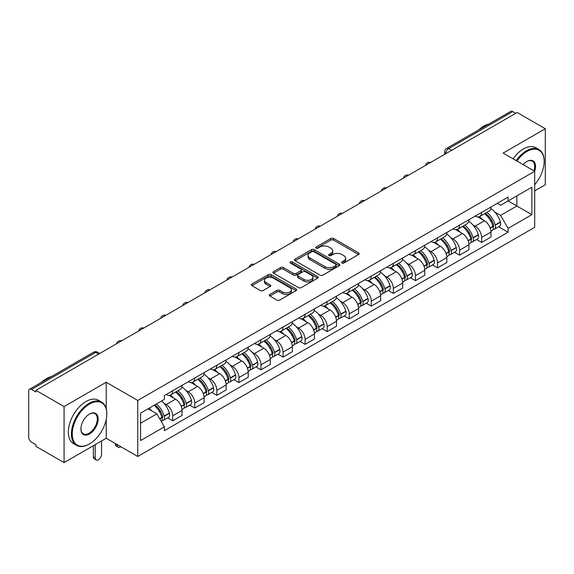 <?xml version="1.0" encoding="UTF-8"?>
<svg xmlns="http://www.w3.org/2000/svg" width="574" height="574" viewBox="0 0 574 574"><rect width="100%" height="100%" fill="white"/><g stroke="black" fill="none" stroke-linecap="round" stroke-linejoin="round"><path stroke-width="0.86" d="M341.925 263.028A1.378 0.796 0 0 0 343.869 263.028L358.621 254.512A1.966 1.134 0 0 0 359.195 253.708A1.966 1.134 0 0 0 358.621 252.912L333.63 238.483A1.966 1.134 0 0 0 330.854 238.483L316.102 246.999A1.378 0.796 0 0 0 315.7 247.559A1.378 0.796 0 0 0 316.102 248.119A1.378 0.796 0 0 0 318.046 248.119L319.955 247.014A6.285 3.631 0 0 1 328.837 247.014L330.918 248.219A6.285 3.631 0 0 1 332.762 250.788A6.285 3.631 0 0 1 330.918 253.349L329.01 254.454A1.378 0.796 0 0 0 328.608 255.014A1.378 0.796 0 0 0 329.01 255.573A1.378 0.796 0 0 0 330.954 255.573L332.863 254.476A6.285 3.631 0 0 1 341.752 254.476L343.833 255.674A6.285 3.631 0 0 1 345.677 258.243A6.285 3.631 0 0 1 343.833 260.804L341.925 261.909A1.378 0.796 0 0 0 341.523 262.469A1.378 0.796 0 0 0 341.925 263.028L341.925 261.909M269.895 294.433A1.966 1.134 0 0 0 269.321 295.237A1.966 1.134 0 0 0 269.895 296.041L276.912 300.087A1.966 1.134 0 0 0 279.689 300.087L296.069 290.623A1.966 1.134 0 0 0 296.643 289.827A1.966 1.134 0 0 0 296.069 289.023L271.079 274.594A1.966 1.134 0 0 0 268.302 274.594L251.914 284.051A1.966 1.134 0 0 0 251.34 284.855A1.966 1.134 0 0 0 251.914 285.658L260.388 290.544A1.966 1.134 0 0 0 263.165 290.544L270.175 286.498A1.966 1.134 0 0 0 270.749 285.694A1.966 1.134 0 0 0 270.175 284.898L265.977 282.473A5.252 3.035 0 0 1 264.435 280.327A5.252 3.035 0 0 1 267.678 277.522A5.252 3.035 0 0 1 273.403 278.182L289.856 287.682A5.252 3.035 0 0 1 291.398 289.827A5.252 3.035 0 0 1 288.155 292.625A5.252 3.035 0 0 1 282.43 291.972L279.689 290.387A1.966 1.134 0 0 0 276.912 290.387L269.895 294.433L269.895 296.041M137.76 400.458L106.219 382.241L64.066 406.579L35.911 390.327L517.152 112.49L545.3 128.741L503.147 153.079L534.688 171.289L137.76 400.458L137.76 456.481L534.688 227.318L534.688 171.289A12.205 7.046 -60 0 0 526.91 161.495L526.91 161.495A12.205 7.046 -60 0 0 523.165 164.638M320.091 275.154A1.966 1.134 0 0 0 322.868 275.154L339.256 265.697A1.966 1.134 0 0 0 339.83 264.894A1.966 1.134 0 0 0 339.256 264.09L314.258 249.661A1.966 1.134 0 0 0 311.481 249.661L295.101 259.125A1.966 1.134 0 0 0 294.519 259.922A1.966 1.134 0 0 0 295.101 260.725L320.091 275.154M290.86 263.33A1.378 0.796 0 0 1 292.252 263.523L292.252 261.887L317.659 276.56A1.966 1.134 0 0 1 318.233 277.357A1.966 1.134 0 0 1 317.659 278.16L301.278 287.617A1.966 1.134 0 0 1 298.502 287.617L273.504 273.188L273.504 271.588A1.966 1.134 0 0 0 272.93 272.392A1.966 1.134 0 0 0 273.504 273.188M273.504 271.588L280.521 267.541A1.966 1.134 0 0 1 283.298 267.541L293.429 273.389A1.966 1.134 0 0 0 296.206 273.389L300.862 270.706A1.966 1.134 0 0 0 301.436 269.902A1.966 1.134 0 0 0 300.862 269.106L290.308 263.007A1.378 0.796 0 0 1 289.906 262.447A1.378 0.796 0 0 1 290.753 261.715A1.378 0.796 0 0 1 292.252 261.887M64.066 406.579L64.066 462.608L35.911 446.357L35.911 444.721L31.527 442.188A4.004 2.31 -120 0 1 28.7 437.288L28.7 391.066A4.004 2.31 -120 0 1 29.525 389.229L93.605 352.235A4.004 2.31 60 0 1 95.607 352.436L31.527 389.43A4.004 2.31 -120 0 0 29.525 389.229M534.688 190.891L545.3 184.771L545.3 128.741M64.066 462.608L106.219 438.271L137.76 456.481M35.911 390.327L35.911 391.963L31.527 389.43M451.659 150.302L448.689 148.587A4.004 2.31 60 0 0 446.687 148.386L510.767 111.392A4.004 2.31 60 0 1 512.761 111.593L448.689 148.587A4.004 2.31 120 0 0 445.854 153.488L445.854 153.653M515.739 113.308L512.761 111.593M481.643 212.373A9.206 5.31 60 0 1 479.742 216.506L489.077 211.11A9.206 5.31 -120 0 0 490.978 206.984M472.782 224.814L475.136 226.17A9.206 5.31 60 0 1 481.643 237.442L490.978 232.054A9.206 5.31 -120 0 0 484.47 220.782L477.79 216.929M490.978 232.054L490.978 237.033L481.643 242.429L476.585 239.502M479.742 216.506A9.206 5.31 60 0 1 475.207 216.089M481.643 237.442L481.643 242.429M459.58 225.116A9.206 5.31 60 0 1 457.672 229.241L467.006 223.853A9.206 5.31 -120 0 0 468.915 219.72M454.515 252.244L459.58 255.165L468.915 249.776L468.915 244.797A9.206 5.31 -120 0 0 462.407 233.525L455.727 229.665M457.672 229.241A9.206 5.31 60 0 1 453.144 228.825M450.719 237.557L453.073 238.913A9.206 5.31 60 0 1 459.58 250.185L459.58 255.165M437.51 237.851A9.206 5.31 60 0 1 435.601 241.984L444.943 236.596A9.206 5.31 -120 0 0 446.845 232.463M432.444 264.987L437.51 267.907L446.845 262.519L446.845 257.532A9.206 5.31 -120 0 0 440.337 246.268L433.657 242.407M435.601 241.984A9.206 5.31 60 0 1 431.074 241.568M428.649 250.293L431.002 251.656A9.206 5.31 60 0 1 437.51 262.928L437.51 267.907M415.44 250.594A9.206 5.31 60 0 1 413.538 254.727L422.873 249.331A9.206 5.31 -120 0 0 424.782 245.206M410.381 277.723L415.44 280.65L424.782 275.255L424.782 270.275A9.206 5.31 -120 0 0 418.274 259.003L411.587 255.15M413.538 254.727A9.206 5.31 60 0 1 409.004 254.311M406.579 263.036L408.939 264.392A9.206 5.31 60 0 1 415.44 275.663L415.44 280.65M393.377 263.337A9.206 5.31 60 0 1 391.468 267.462L400.803 262.074A9.206 5.31 -120 0 0 402.711 257.941M388.311 290.466L393.377 293.386L402.711 287.997L402.711 283.018A9.206 5.31 -120 0 0 396.204 271.746L389.524 267.886M391.468 267.462A9.206 5.31 60 0 1 386.941 267.046M384.515 275.778L386.869 277.134A9.206 5.31 60 0 1 393.377 288.406L393.377 293.386M371.306 276.072A9.206 5.31 60 0 1 369.405 280.205L378.74 274.817A9.206 5.31 -120 0 0 380.641 270.684M366.248 303.208L371.306 306.129L380.641 300.74L380.641 295.754A9.206 5.31 -120 0 0 374.14 284.489L367.453 280.629M369.405 280.205A9.206 5.31 60 0 1 364.87 279.789M362.445 288.514L364.799 289.877A9.206 5.31 60 0 1 371.306 301.149L371.306 306.129M349.243 288.815A9.206 5.31 60 0 1 347.335 292.948L356.669 287.552A9.206 5.31 -120 0 0 358.578 283.427M344.178 315.944L349.243 318.871L358.578 313.476L358.578 308.496A9.206 5.31 -120 0 0 352.07 297.224L345.39 293.371M347.335 292.948A9.206 5.31 60 0 1 342.807 292.532M340.382 301.257L342.735 302.613A9.206 5.31 60 0 1 349.243 313.885L349.243 318.871M327.173 301.558A9.206 5.31 60 0 1 325.264 305.684L334.606 300.295A9.206 5.31 -120 0 0 336.507 296.162M322.107 328.687L327.173 331.607L336.507 326.219L336.507 321.239A9.206 5.31 -120 0 0 330 309.967L323.32 306.107M325.264 305.684A9.206 5.31 60 0 1 320.737 305.268M318.312 314L320.665 315.356A9.206 5.31 60 0 1 327.173 326.628L327.173 331.607M305.103 314.294A9.206 5.31 60 0 1 303.201 318.427L312.536 313.038A9.206 5.31 -120 0 0 314.444 308.905M300.044 341.43L305.11 344.35L314.444 338.961L314.444 333.975A9.206 5.31 -120 0 0 307.937 322.71L301.25 318.85M303.201 318.427A9.206 5.31 60 0 1 298.674 318.01M296.249 326.735L298.602 328.098A9.206 5.31 60 0 1 305.11 339.37L305.11 344.35M283.039 327.037A9.206 5.31 60 0 1 281.131 331.169L290.473 325.774A9.206 5.31 -120 0 0 292.374 321.648M277.974 354.165L283.039 357.093L292.374 351.697L292.374 346.718A9.206 5.31 -120 0 0 285.866 335.446L279.186 331.593M281.131 331.169A9.206 5.31 60 0 1 276.603 330.753M274.178 339.478L276.532 340.834A9.206 5.31 60 0 1 283.039 352.106L283.039 357.093M260.969 339.779A9.206 5.31 60 0 1 259.068 343.905L268.402 338.517A9.206 5.31 -120 0 0 270.311 334.384M255.911 366.908L260.969 369.828L270.311 364.44L270.311 359.46A9.206 5.31 -120 0 0 263.803 348.188L257.116 344.328M259.068 343.905A9.206 5.31 60 0 1 254.533 343.489M252.108 352.221L254.461 353.577A9.206 5.31 60 0 1 260.969 364.849L260.969 369.828M238.906 352.515A9.206 5.31 60 0 1 236.997 356.648L246.332 351.259A9.206 5.31 -120 0 0 248.241 347.127M233.84 379.651L238.906 382.571L248.241 377.183L248.241 372.196A9.206 5.31 -120 0 0 241.733 360.931L235.053 357.071M236.997 356.648A9.206 5.31 60 0 1 232.47 356.232M230.045 364.956L232.398 366.32A9.206 5.31 60 0 1 238.906 377.592L238.906 382.571M216.836 365.258A9.206 5.31 60 0 1 214.934 369.391L224.269 363.995A9.206 5.31 -120 0 0 226.17 359.869M211.777 392.386L216.836 395.314L226.17 389.918L226.17 384.939A9.206 5.31 -120 0 0 219.67 373.667L212.983 369.814M214.934 369.391A9.206 5.31 60 0 1 210.4 368.974M207.975 377.699L210.328 379.055A9.206 5.31 60 0 1 216.836 390.327L216.836 395.314M194.773 378.001A9.206 5.31 60 0 1 192.864 382.126L202.199 376.738A9.206 5.31 -120 0 0 204.107 372.605M189.707 405.129L194.773 408.049L204.107 402.661L204.107 397.682A9.206 5.31 -120 0 0 197.599 386.41L190.92 382.549M192.864 382.126A9.206 5.31 60 0 1 188.337 381.71M185.911 390.442L188.265 391.798A9.206 5.31 60 0 1 194.773 403.07L194.773 408.049M172.702 390.736A9.206 5.31 60 0 1 170.794 394.869L180.136 389.481A9.206 5.31 -120 0 0 182.037 385.348M167.637 417.872L172.702 420.792L182.037 415.404L182.037 410.417A9.206 5.31 -120 0 0 175.529 399.152L168.849 395.292M170.794 394.869A9.206 5.31 60 0 1 166.266 394.453M163.841 403.178L166.195 404.541A9.206 5.31 60 0 1 172.702 415.813L172.702 420.792M497.278 203.347L500.6 205.27L531.861 187.217L516.865 195.877L516.865 206.001L500.6 215.393L494.853 212.071M140.594 423.239L156.86 413.847L164.358 426.834L140.594 440.559L140.594 413.115L164.358 399.396L164.358 395.558L508.098 197.097L508.098 200.936L531.861 214.662L508.098 228.38L500.6 215.393M531.861 187.217L531.861 214.662M164.358 426.834L164.358 430.672L508.098 232.219L508.098 228.38M106.219 382.241L106.219 408.724M106.219 419.4L106.219 438.271M156.86 413.847L148.092 408.788M498.648 226.766L508.098 232.219M342.477 263.222L343.833 262.44A6.285 3.631 0 0 0 345.677 259.871L345.677 258.243M332.762 250.788L332.762 252.417A6.285 3.631 0 0 1 330.918 254.985L329.562 255.767M358.592 254.526L333.63 240.111A1.966 1.134 0 0 0 330.854 240.111L316.647 248.312M339.227 265.712L314.258 251.297A1.966 1.134 0 0 0 311.481 251.297L295.122 260.74L295.101 259.125M335.783 265.453A1.378 0.796 0 0 0 336.185 264.894A1.378 0.796 0 0 0 335.783 264.334L313.842 251.663A1.378 0.796 0 0 0 311.897 251.663L309.888 252.833A6.285 3.631 0 0 0 308.044 255.394A6.285 3.631 0 0 0 309.888 257.963L324.884 266.616A6.285 3.631 0 0 0 333.767 266.616L335.783 265.453L335.783 267.089A1.378 0.796 0 0 0 336.185 266.53L336.185 264.894M308.044 255.394L308.044 257.03A6.285 3.631 0 0 0 309.888 259.591L309.888 257.963M335.783 267.089L333.767 268.252A6.285 3.631 0 0 1 324.884 268.252L309.888 259.591M273.533 273.202L280.521 269.17L280.521 267.541M301.436 269.902L301.436 271.538A1.966 1.134 0 0 1 300.862 272.341L296.206 275.025A1.966 1.134 0 0 1 293.429 275.025L283.298 269.17A1.966 1.134 0 0 0 280.521 269.17M292.252 263.523L317.637 278.175M303.947 279.466A5.252 3.035 0 0 0 309.673 280.119A5.252 3.035 0 0 0 312.916 277.321A5.252 3.035 0 0 0 311.381 275.176L305.583 271.825A1.966 1.134 0 0 0 302.807 271.825L298.15 274.516A1.966 1.134 0 0 0 297.576 275.312A1.966 1.134 0 0 0 298.15 276.116L303.947 279.466L303.947 281.095A5.252 3.035 0 0 0 309.673 281.755A5.252 3.035 0 0 0 312.916 278.95L312.916 277.321M297.576 275.312L297.576 276.948A1.966 1.134 0 0 0 298.15 277.751L298.15 276.116M303.947 281.095L298.15 277.751M291.398 289.827L291.398 291.456A5.252 3.035 0 0 1 288.155 294.261A5.252 3.035 0 0 1 282.43 293.601L279.689 292.023A1.966 1.134 0 0 0 276.912 292.023L269.923 296.055M264.435 280.327L264.435 281.956A5.252 3.035 0 0 0 265.977 284.101L265.977 282.473M270.146 286.512L265.977 284.101M296.041 290.645L271.079 276.23A1.966 1.134 0 0 0 268.302 276.23L251.943 285.673M485.116 213.399A12.606 7.275 60 0 1 485.181 213.435A12.606 7.275 60 0 1 493.475 224.743L493.547 225.001A2.454 1.413 60 0 1 493.159 226.931A2.454 1.413 60 0 1 493.102 226.96M484.564 213.715A15.204 8.775 60 0 1 492.923 226.256L492.994 226.522A5.051 2.913 60 0 1 492.198 230.49L490.942 231.214M493.059 229.37A5.051 2.913 -120 0 0 494.458 229.184A5.051 2.913 -120 0 0 495.262 225.216L495.183 224.951A15.204 8.775 -120 0 0 486.831 212.409M490.792 208.599A15.204 8.775 60 0 1 500.349 221.973L500.42 222.231A5.051 2.913 60 0 1 499.624 226.199L494.458 229.184M479.383 216.678A15.204 8.775 60 0 1 482.555 219.677M489.945 219.698L491.889 220.818M463.053 226.134A12.606 7.275 60 0 1 463.11 226.17A12.606 7.275 60 0 1 471.405 237.485L471.484 237.744A2.454 1.413 60 0 1 471.096 239.667A2.454 1.413 60 0 1 471.039 239.695M462.501 226.457A15.204 8.775 60 0 1 470.852 238.999L470.931 239.265A5.051 2.913 60 0 1 470.128 243.225L468.872 243.95M470.996 242.113A5.051 2.913 -120 0 0 472.395 241.919A5.051 2.913 -120 0 0 473.191 237.952L473.12 237.693A15.204 8.775 -120 0 0 464.761 225.152M468.721 221.334A15.204 8.775 60 0 1 478.278 234.716L478.357 234.974A5.051 2.913 60 0 1 477.554 238.942L472.395 241.919M457.313 229.421A15.204 8.775 60 0 1 460.491 232.42M467.882 232.441L469.819 233.553M440.983 238.877A12.606 7.275 60 0 1 441.047 238.913A12.606 7.275 60 0 1 449.342 250.221L449.413 250.486A2.454 1.413 60 0 1 449.026 252.409A2.454 1.413 60 0 1 448.968 252.438M440.43 239.193A15.204 8.775 60 0 1 448.789 251.742L448.861 252A5.051 2.913 60 0 1 448.064 255.968L446.809 256.693M448.925 254.849A5.051 2.913 -120 0 0 450.325 254.662A5.051 2.913 -120 0 0 451.128 250.695L451.049 250.436A15.204 8.775 -120 0 0 442.697 237.887M446.658 234.077A15.204 8.775 60 0 1 456.215 247.451L456.287 247.717A5.051 2.913 60 0 1 455.491 251.677L450.325 254.662M435.243 242.163A15.204 8.775 60 0 1 438.421 245.155M445.811 245.177L447.749 246.296M418.912 251.62A12.606 7.275 60 0 1 418.977 251.656A12.606 7.275 60 0 1 427.271 262.964L427.343 263.222A2.454 1.413 60 0 1 426.956 265.152A2.454 1.413 60 0 1 426.905 265.181M418.367 251.936A15.204 8.775 60 0 1 426.719 264.478L426.791 264.743A5.051 2.913 60 0 1 425.994 268.711L424.738 269.436M426.862 267.592A5.051 2.913 -120 0 0 428.261 267.405A5.051 2.913 -120 0 0 429.058 263.437L428.986 263.172A15.204 8.775 -120 0 0 420.627 250.63M424.588 246.82A15.204 8.775 60 0 1 434.145 260.194L434.224 260.452A5.051 2.913 60 0 1 433.42 264.42L428.261 267.405M413.18 254.899A15.204 8.775 60 0 1 416.351 257.898M423.748 257.92L425.686 259.039M396.849 264.356A12.606 7.275 60 0 1 396.914 264.392A12.606 7.275 60 0 1 405.201 275.707L405.28 275.965A2.454 1.413 60 0 1 404.892 277.888A2.454 1.413 60 0 1 404.835 277.916M396.297 264.679A15.204 8.775 60 0 1 404.656 277.22L404.727 277.486A5.051 2.913 60 0 1 403.931 281.447L402.675 282.171M404.792 280.334A5.051 2.913 -120 0 0 406.191 280.141A5.051 2.913 -120 0 0 406.988 276.173L406.916 275.915A15.204 8.775 -120 0 0 398.557 263.373M402.518 259.556A15.204 8.775 60 0 1 412.082 272.937L412.154 273.195A5.051 2.913 60 0 1 411.357 277.163L406.191 280.141M391.109 267.642A15.204 8.775 60 0 1 394.288 270.641M401.678 270.663L403.615 271.775M374.779 277.099A12.606 7.275 60 0 1 374.844 277.134A12.606 7.275 60 0 1 383.138 288.442L383.21 288.708A2.454 1.413 60 0 1 382.822 290.631A2.454 1.413 60 0 1 382.772 290.659M374.226 277.414A15.204 8.775 60 0 1 382.585 289.963L382.657 290.222A5.051 2.913 60 0 1 381.861 294.189L380.605 294.914M382.729 293.07A5.051 2.913 -120 0 0 384.128 292.884A5.051 2.913 -120 0 0 384.924 288.916L384.845 288.657A15.204 8.775 -120 0 0 376.494 276.108M380.454 272.298A15.204 8.775 60 0 1 390.011 285.673L390.083 285.938A5.051 2.913 60 0 1 389.287 289.899L384.128 292.884M369.046 280.385A15.204 8.775 60 0 1 372.217 283.377M379.615 283.398L381.552 284.517M534.688 184.749A24.409 14.092 120 0 0 544.166 161.495A24.409 14.092 120 0 0 526.91 151.529A24.409 14.092 120 0 0 516.894 161.014M516.162 160.591A25.005 14.436 -60 0 1 526.487 150.79A25.005 14.436 -60 0 1 538.986 149.556A25.005 14.436 -60 0 1 544.166 161A25.005 14.436 -60 0 1 544.166 161.251M533.942 170.858A11.602 6.701 120 0 0 532.285 161.165A11.602 6.701 120 0 0 526.695 161.617M478.709 129.896A25.005 14.436 -60 0 1 483.767 126.129A25.005 14.436 -60 0 1 488.818 124.063M513.048 158.797A25.005 14.436 -60 0 1 523.373 148.996A25.005 14.436 -60 0 1 535.879 147.755L538.986 149.556M89.099 444.147L89.53 443.903A24.409 14.092 120 0 0 106.786 414.012A24.409 14.092 120 0 0 89.53 404.046A24.409 14.092 120 0 0 72.267 433.944A24.409 14.092 120 0 0 89.53 443.903L89.099 444.147A25.005 14.436 -60 0 1 76.6 445.388A25.005 14.436 -60 0 1 72.769 425.348A25.005 14.436 -60 0 1 89.099 403.314A25.005 14.436 -60 0 1 101.605 402.073A25.005 14.436 -60 0 1 106.786 413.524A25.005 14.436 -60 0 1 106.786 413.768M89.53 414.012L89.53 414.012A12.205 7.046 -60 0 1 98.154 418.998A12.205 7.046 -60 0 1 89.53 433.944A12.205 7.046 -60 0 1 80.898 428.957A12.205 7.046 -60 0 1 89.53 414.012L89.53 414.012M80.898 428.706A11.602 6.701 120 0 0 83.302 433.779A11.602 6.701 120 0 0 89.099 433.205A11.602 6.701 120 0 0 96.683 422.981A11.602 6.701 120 0 0 94.904 413.682A11.602 6.701 120 0 0 89.314 414.141M41.328 382.42A25.005 14.436 -60 0 1 46.379 378.653A25.005 14.436 -60 0 1 51.438 376.587M76.6 445.388L73.486 443.594A25.005 14.436 -60 0 1 69.655 423.555A25.005 14.436 -60 0 1 85.992 401.52A25.005 14.436 -60 0 1 98.491 400.279L101.605 402.073M352.716 289.841A12.606 7.275 60 0 1 352.78 289.877A12.606 7.275 60 0 1 361.068 301.185L361.146 301.443A2.454 1.413 60 0 1 360.759 303.373A2.454 1.413 60 0 1 360.702 303.402M352.163 290.157A15.204 8.775 60 0 1 360.515 302.699L360.594 302.964A5.051 2.913 60 0 1 359.798 306.932L358.535 307.657M360.659 305.813A5.051 2.913 -120 0 0 362.058 305.626A5.051 2.913 -120 0 0 362.854 301.659L362.782 301.393A15.204 8.775 -120 0 0 354.423 288.851M358.384 285.041A15.204 8.775 60 0 1 367.941 298.415L368.02 298.674A5.051 2.913 60 0 1 367.224 302.642L362.058 305.626M346.976 293.12A15.204 8.775 60 0 1 350.154 296.119M357.545 296.141L359.482 297.26M330.646 302.577A12.606 7.275 60 0 1 330.71 302.613A12.606 7.275 60 0 1 339.004 313.928L339.076 314.186A2.454 1.413 60 0 1 338.689 316.109A2.454 1.413 60 0 1 338.631 316.138M330.093 302.9A15.204 8.775 60 0 1 338.452 315.442L338.524 315.707A5.051 2.913 60 0 1 337.727 319.668L336.472 320.392M338.588 318.556A5.051 2.913 -120 0 0 339.987 318.362A5.051 2.913 -120 0 0 340.791 314.394L340.712 314.136A15.204 8.775 -120 0 0 332.36 301.594M336.321 297.777A15.204 8.775 60 0 1 345.878 311.158L345.95 311.417A5.051 2.913 60 0 1 345.153 315.384L339.987 318.362M324.913 305.863A15.204 8.775 60 0 1 328.084 308.862M335.474 308.884L337.419 309.996M308.582 315.32A12.606 7.275 60 0 1 308.64 315.356A12.606 7.275 60 0 1 316.934 326.663L317.013 326.929A2.454 1.413 60 0 1 316.626 328.852A2.454 1.413 60 0 1 316.568 328.88M308.03 315.635A15.204 8.775 60 0 1 316.382 328.185L316.461 328.443A5.051 2.913 60 0 1 315.657 332.411L314.401 333.135M316.525 331.291A5.051 2.913 -120 0 0 317.924 331.105A5.051 2.913 -120 0 0 318.721 327.137L318.649 326.879A15.204 8.775 -120 0 0 310.29 314.33M314.251 310.52A15.204 8.775 60 0 1 323.808 323.894L323.887 324.159A5.051 2.913 60 0 1 323.083 328.12L317.924 331.105M302.842 318.606A15.204 8.775 60 0 1 306.021 321.598M313.411 321.619L315.348 322.739M286.512 328.063A12.606 7.275 60 0 1 286.577 328.098A12.606 7.275 60 0 1 294.871 339.406L294.943 339.664A2.454 1.413 60 0 1 294.555 341.595A2.454 1.413 60 0 1 294.498 341.623M285.96 328.378A15.204 8.775 60 0 1 294.319 340.92L294.39 341.186A5.051 2.913 60 0 1 293.594 345.153L292.338 345.878M294.455 344.034A5.051 2.913 -120 0 0 295.854 343.848A5.051 2.913 -120 0 0 296.65 339.88L296.579 339.614A15.204 8.775 -120 0 0 288.227 327.072M292.188 323.262A15.204 8.775 60 0 1 301.745 336.637L301.816 336.895A5.051 2.913 60 0 1 301.02 340.863L295.854 343.848M280.772 331.341A15.204 8.775 60 0 1 283.951 334.341M291.341 334.362L293.278 335.481M264.442 340.798A12.606 7.275 60 0 1 264.506 340.834A12.606 7.275 60 0 1 272.801 352.149L272.872 352.407A2.454 1.413 60 0 1 272.485 354.33A2.454 1.413 60 0 1 272.435 354.359M263.897 341.121A15.204 8.775 60 0 1 272.248 353.663L272.32 353.928A5.051 2.913 60 0 1 271.524 357.889L270.268 358.614M272.392 356.777A5.051 2.913 -120 0 0 273.791 356.583A5.051 2.913 -120 0 0 274.587 352.615L274.516 352.357A15.204 8.775 -120 0 0 266.157 339.815M270.117 335.998A15.204 8.775 60 0 1 279.674 349.379L279.753 349.638A5.051 2.913 60 0 1 278.95 353.606L273.791 356.583M258.709 344.084A15.204 8.775 60 0 1 261.88 347.083M269.278 347.105L271.215 348.217M242.379 353.541A12.606 7.275 60 0 1 242.443 353.577A12.606 7.275 60 0 1 250.73 364.885L250.809 365.15A2.454 1.413 60 0 1 250.422 367.073A2.454 1.413 60 0 1 250.364 367.102M241.826 353.857A15.204 8.775 60 0 1 250.185 366.406L250.257 366.664A5.051 2.913 60 0 1 249.46 370.632L248.205 371.356M250.321 369.512A5.051 2.913 -120 0 0 251.721 369.326A5.051 2.913 -120 0 0 252.517 365.358L252.445 365.1A15.204 8.775 -120 0 0 244.086 352.551M248.047 348.741A15.204 8.775 60 0 1 257.611 362.115L257.683 362.381A5.051 2.913 60 0 1 256.887 366.341L251.721 369.326M236.639 356.827A15.204 8.775 60 0 1 239.817 359.819M247.207 359.841L249.145 360.96M220.308 366.284A12.606 7.275 60 0 1 220.373 366.32A12.606 7.275 60 0 1 228.667 377.627L228.739 377.886A2.454 1.413 60 0 1 228.352 379.816A2.454 1.413 60 0 1 228.301 379.844M219.756 366.599A15.204 8.775 60 0 1 228.115 379.141L228.187 379.407A5.051 2.913 60 0 1 227.39 383.375L226.134 384.099M228.251 382.255A5.051 2.913 -120 0 0 229.657 382.069A5.051 2.913 -120 0 0 230.454 378.101L230.375 377.836A15.204 8.775 -120 0 0 222.023 365.294M225.984 361.484A15.204 8.775 60 0 1 235.541 374.858L235.613 375.116A5.051 2.913 60 0 1 234.816 379.084L229.657 382.069M214.576 369.563A15.204 8.775 60 0 1 217.747 372.562M225.137 372.583L227.082 373.703M198.245 379.019A12.606 7.275 60 0 1 198.31 379.055A12.606 7.275 60 0 1 206.597 390.37L206.676 390.629A2.454 1.413 60 0 1 206.288 392.551A2.454 1.413 60 0 1 206.231 392.58M197.693 379.342A15.204 8.775 60 0 1 206.044 391.884L206.123 392.15A5.051 2.913 60 0 1 205.327 396.11L204.064 396.835M206.188 394.998A5.051 2.913 -120 0 0 207.587 394.804A5.051 2.913 -120 0 0 208.384 390.837L208.312 390.578A15.204 8.775 -120 0 0 199.953 378.036M203.913 374.219A15.204 8.775 60 0 1 213.471 387.601L213.55 387.859A5.051 2.913 60 0 1 212.753 391.827L207.587 394.804M192.505 382.306A15.204 8.775 60 0 1 195.684 385.305M203.074 385.326L205.011 386.438M176.175 391.762A12.606 7.275 60 0 1 176.24 391.798A12.606 7.275 60 0 1 184.534 403.106L184.606 403.371A2.454 1.413 60 0 1 184.218 405.294A2.454 1.413 60 0 1 184.161 405.323M117.254 444.642L117.254 445.13A4.499 2.597 120 0 0 118.187 447.189A4.499 2.597 120 0 0 120.834 446.708M118.187 447.189L116.343 446.127A4.499 2.597 -60 0 1 115.41 444.068L115.41 443.58M175.622 392.078A15.204 8.775 60 0 1 183.981 404.627L184.053 404.885A5.051 2.913 60 0 1 183.257 408.853L182.001 409.578M184.118 407.734A5.051 2.913 -120 0 0 185.517 407.547A5.051 2.913 -120 0 0 186.32 403.579L186.241 403.321A15.204 8.775 -120 0 0 177.89 390.772M181.85 386.962A15.204 8.775 60 0 1 191.407 400.336L191.479 400.602A5.051 2.913 60 0 1 190.683 404.562L185.517 407.547M170.442 395.048A15.204 8.775 60 0 1 173.613 398.04M181.004 398.062L182.941 399.181M154.786 404.921A12.606 7.275 60 0 1 162.464 415.849L162.542 416.107A2.454 1.413 60 0 1 162.155 418.037A2.454 1.413 60 0 1 162.098 418.066M95.184 444.642L95.184 457.873A4.499 2.597 120 0 0 96.116 459.932A4.499 2.597 120 0 0 99.589 458.726A4.499 2.597 120 0 0 101.548 454.199L101.548 440.961M96.116 459.932L94.28 458.87A4.499 2.597 -60 0 1 93.347 456.811L93.347 445.704M154.148 405.287A15.204 8.775 60 0 1 161.911 417.363L161.99 417.628A5.051 2.913 60 0 1 161.294 421.531M162.055 420.477A5.051 2.913 -120 0 0 163.454 420.29A5.051 2.913 -120 0 0 164.25 416.322L164.178 416.057A15.204 8.775 -120 0 0 156.415 403.981M161.574 401.004A15.204 8.775 60 0 1 169.337 413.079L169.416 413.337A5.051 2.913 60 0 1 168.613 417.305L163.454 420.29M148.982 408.272A15.204 8.775 60 0 1 151.55 410.783M158.941 410.805L160.878 411.924M445.998 153.567L445.854 153.488A4.004 2.31 0 0 1 444.685 151.852L444.685 154.327M194.773 403.07L204.107 397.682M216.836 390.327L226.17 384.939M238.906 377.592L248.241 372.196M260.969 364.849L270.311 359.46M283.039 352.106L292.374 346.718M305.11 339.37L314.444 333.975M327.173 326.628L336.507 321.239M349.243 313.885L358.578 308.496M371.306 301.149L380.641 295.754M393.377 288.406L402.711 283.018M415.44 275.663L424.782 270.275M437.51 262.928L446.845 257.532M459.58 250.185L468.915 244.797M172.702 415.813L182.037 410.417M166.195 404.541L175.529 399.152M188.265 391.798L197.599 386.41M210.328 379.055L219.67 373.667M232.398 366.32L241.733 360.931M254.461 353.577L263.803 348.188M276.532 340.834L285.866 335.446M298.602 328.098L307.937 322.71M320.665 315.356L330 309.967M342.735 302.613L352.07 297.224M364.799 289.877L374.14 284.489M386.869 277.134L396.204 271.746M408.939 264.392L418.274 259.003M431.002 251.656L440.337 246.268M453.073 238.913L462.407 233.525M475.136 226.17L484.47 220.782M430.328 162.614A4.004 2.31 120 0 0 428.563 163.633M408.265 175.357A4.004 2.31 120 0 0 406.5 176.376M386.194 188.093A4.004 2.31 120 0 0 384.429 189.119M364.131 200.835A4.004 2.31 120 0 0 362.359 201.854M342.061 213.578A4.004 2.31 120 0 0 340.296 214.597M319.991 226.314A4.004 2.31 120 0 0 318.226 227.34M297.928 239.057A4.004 2.31 120 0 0 296.162 240.076M275.857 251.799A4.004 2.31 120 0 0 274.092 252.818M253.794 264.535A4.004 2.31 120 0 0 252.029 265.561M231.724 277.278A4.004 2.31 120 0 0 229.959 278.297M209.661 290.021A4.004 2.31 120 0 0 207.888 291.04M187.59 302.756A4.004 2.31 120 0 0 185.825 303.782M165.52 315.499A4.004 2.31 120 0 0 163.755 316.518M143.457 328.242A4.004 2.31 120 0 0 141.692 329.261M121.387 340.978A4.004 2.31 120 0 0 119.622 342.004M98.577 354.151L95.607 352.436A4.004 2.31 120 0 1 97.609 352.235A4.004 4.004 0 0 0 93.605 352.235M343.833 262.44L343.833 260.804M329.01 255.573L329.01 254.454M330.918 254.985L330.918 253.349M316.102 248.119L316.102 246.999M330.854 240.111L330.854 238.483M333.63 240.111L333.63 238.483M358.621 254.512L358.621 252.912M311.481 251.297L311.481 249.661M314.258 251.297L314.258 249.661M339.256 265.697L339.256 264.09M324.884 268.252L324.884 266.616M333.767 268.252L333.767 266.616M283.298 269.17L283.298 267.541M293.429 275.025L293.429 273.389M296.206 275.025L296.206 273.389M300.862 272.341L300.862 270.706M317.659 278.16L317.659 276.56M276.912 292.023L276.912 290.387M279.689 292.023L279.689 290.387M282.43 293.601L282.43 291.972M270.175 286.498L270.175 284.898M251.914 285.658L251.914 284.051M268.302 276.23L268.302 274.594M271.079 276.23L271.079 274.594M296.069 290.623L296.069 289.023M490.232 228.115L492.994 226.522M495.262 225.216L500.42 222.231M495.183 224.951L500.349 221.973M492.915 226.242L493.669 225.804M490.139 227.871L492.923 226.256M468.162 240.858L470.931 239.265M473.191 237.952L478.357 234.974M473.12 237.693L478.278 234.716M470.852 238.978L471.598 238.547M468.068 240.606L470.852 238.999M446.098 253.6L448.861 252M451.128 250.695L456.287 247.717M451.049 250.436L456.215 247.451M446.005 253.349L449.535 251.29M424.028 266.336L426.791 264.743M429.058 263.437L434.224 260.452M428.986 263.172L434.145 260.194M426.712 264.463L427.465 264.026M423.935 266.092L426.719 264.478M401.958 279.079L404.727 277.486M406.988 276.173L412.154 273.195M406.916 275.915L412.082 272.937M404.648 277.199L405.402 276.768M401.865 278.828L404.656 277.22M379.895 291.822L382.657 290.222M384.924 288.916L390.083 285.938M384.845 288.657L390.011 285.673M382.578 289.942L383.332 289.511M379.801 291.57L382.585 289.963M357.824 304.557L360.594 302.964M362.854 301.659L368.02 298.674M362.782 301.393L367.941 298.415M360.515 302.685L361.261 302.247M357.731 304.313L360.515 302.699M335.761 317.3L338.524 315.707M340.791 314.394L345.95 311.417M340.712 314.136L345.878 311.158M338.445 315.42L339.198 314.99M335.668 317.049L338.452 315.442M313.691 330.043L316.461 328.443M318.721 327.137L323.887 324.159M318.649 326.879L323.808 323.894M316.374 328.163L317.128 327.732M313.598 329.792L316.382 328.185M291.628 342.778L294.39 341.186M296.65 339.88L301.816 336.895M296.579 339.614L301.745 336.637M291.535 342.534L295.065 340.468M269.558 355.521L272.32 353.928M274.587 352.615L279.753 349.638M274.516 352.357L279.674 349.379M269.464 355.27L272.994 353.211M247.487 368.264L250.257 366.664M252.517 365.358L257.683 362.381M252.445 365.1L257.611 362.115M247.394 368.013L250.931 365.954M225.424 381L228.187 379.407M230.454 378.101L235.613 375.116M230.375 377.836L235.541 374.858M228.108 379.127L228.861 378.689M225.331 380.756L228.115 379.141M203.354 393.742L206.123 392.15M208.384 390.837L213.55 387.859M208.312 390.578L213.471 387.601M206.044 391.863L206.791 391.432M203.261 393.491L206.044 391.884M115.41 444.068L117.254 445.13M181.291 406.485L184.053 404.885M186.32 403.579L191.479 400.602M186.241 403.321L191.407 400.336M183.974 404.605L184.728 404.175M181.197 406.234L183.981 404.627M93.347 456.811L95.184 457.873M159.78 418.905L161.99 417.628M164.25 416.322L169.416 413.337M164.178 416.057L169.337 413.079M161.904 417.348L162.657 416.911M159.644 418.676L161.911 417.363M430.672 162.42A4.004 4.004 0 0 0 425.535 165.384M408.602 175.156A4.004 4.004 0 0 0 403.472 178.119M386.539 187.899A4.004 4.004 0 0 0 381.401 190.862M364.468 200.642A4.004 4.004 0 0 0 359.331 203.605M342.398 213.377A4.004 4.004 0 0 0 337.268 216.341M320.335 226.12A4.004 4.004 0 0 0 315.198 229.083M298.265 238.863A4.004 4.004 0 0 0 293.135 241.826M276.202 251.599A4.004 4.004 0 0 0 271.064 254.562M254.131 264.341A4.004 4.004 0 0 0 249.001 267.305M232.061 277.084A4.004 4.004 0 0 0 226.931 280.047M209.998 289.82A4.004 4.004 0 0 0 204.861 292.783M187.928 302.563A4.004 4.004 0 0 0 182.797 305.526M165.864 315.305A4.004 4.004 0 0 0 160.727 318.269M143.794 328.041A4.004 4.004 0 0 0 138.664 331.004M121.731 340.784A4.004 4.004 0 0 0 116.594 343.747M99.754 353.469L97.609 352.235M446.687 148.386A4.004 4.004 0 0 0 444.685 151.852M544.166 161.495L544.166 161M106.786 414.012L106.786 413.524"/></g></svg>
